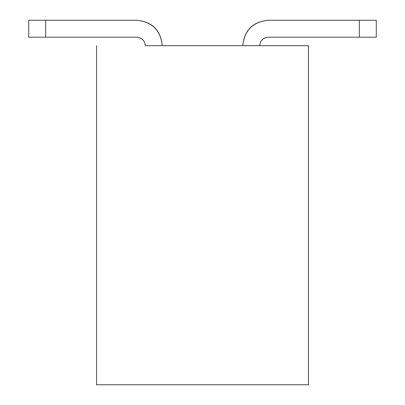 <?xml version="1.0" encoding="UTF-8"?>
<svg xmlns="http://www.w3.org/2000/svg" width="405" height="405" viewBox="0 0 405 405"><rect width="100%" height="100%" fill="white"/><g stroke="black" fill="none" stroke-linecap="round" stroke-linejoin="round"><path stroke-width="0.61" d="M308.458 384.75L96.542 384.75L96.542 45.679L96.542 384.75L308.458 384.75L308.458 45.679L308.458 384.75M259.716 45.679L145.284 45.679C144.742 40.566 141.917 37.741 136.804 37.204C141.952 37.706 144.777 40.53 145.284 45.679L259.716 45.679C260.223 40.53 263.048 37.706 268.196 37.204C263.083 37.741 260.258 40.566 259.716 45.679L308.458 45.679L259.716 45.679M45.679 37.204L136.804 37.204L28.725 37.204L45.679 37.204L45.679 20.25L45.679 37.204M162.238 45.679C160.729 30.233 152.25 21.759 136.804 20.25L45.679 20.25L136.804 20.25C152.143 21.865 160.618 30.345 162.238 45.679M359.321 20.25L268.196 20.25C252.75 21.759 244.271 30.233 242.762 45.679C244.382 30.345 252.857 21.865 268.196 20.25L376.275 20.25L359.321 20.25L359.321 37.204L359.321 20.25M268.196 37.204L359.321 37.204L268.196 37.204M376.275 37.204L359.321 37.204L376.275 37.204L376.275 20.25L376.275 37.204M28.725 20.25L45.679 20.25L28.725 20.25L28.725 37.204L28.725 20.25"/></g></svg>
